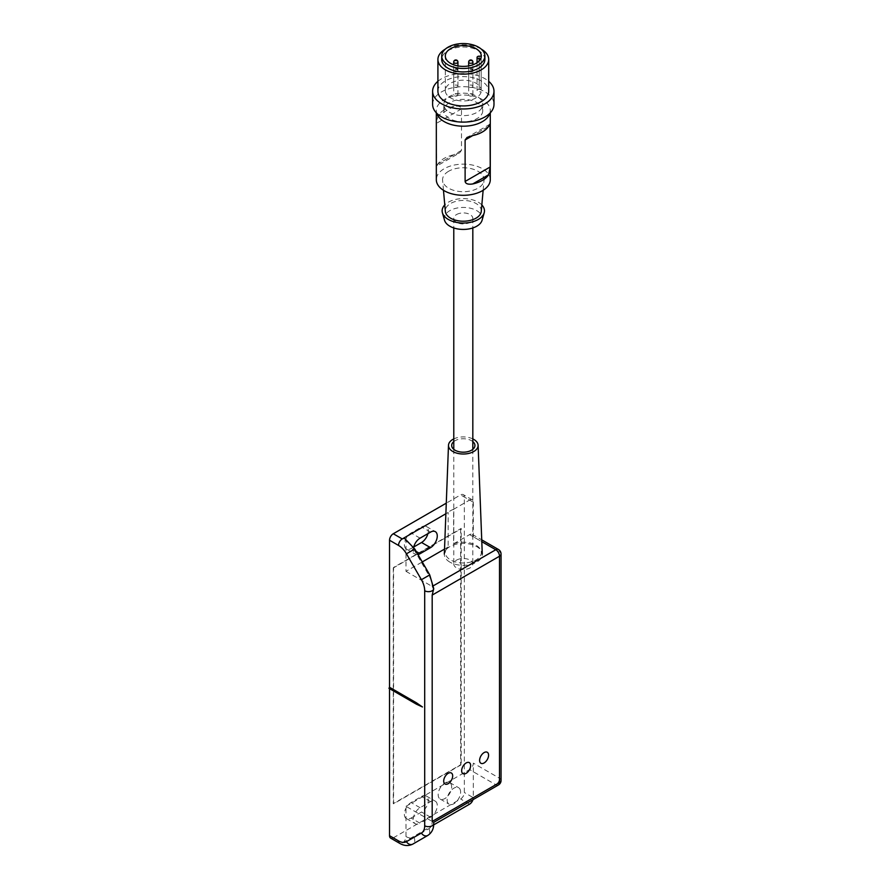<?xml version="1.0" encoding="UTF-8"?>
<svg xmlns="http://www.w3.org/2000/svg" width="890" height="890" viewBox="0 0 890 890"><rect width="100%" height="100%" fill="white"/><g stroke="black" fill="none" stroke-linecap="round" stroke-linejoin="round"><path stroke-width="0.67" stroke-dasharray="4.45 3.34" d="M433.686 824.885L402.258 843.041L393.28 837.857A5.295 3.059 -60 0 1 390.632 838.113M393.28 837.857L460.608 798.975A5.295 3.059 -60 0 0 464.346 792.501L464.346 497.043A5.295 3.059 -60 0 0 463.256 494.618A5.295 3.059 -60 0 0 460.608 494.885L446.279 503.161M427.901 533.633A9.523 5.496 120 0 0 426.321 526.457A9.523 5.496 120 0 0 421.56 526.936L411.08 532.976A9.523 5.496 120 0 0 404.861 541.376A9.523 5.496 120 0 0 406.318 548.997A9.523 5.496 120 0 0 411.08 548.529L413.716 547.016M411.08 818.066L421.56 812.025A9.523 5.496 120 0 0 427.779 803.637A9.523 5.496 120 0 0 426.321 796.005A9.523 5.496 120 0 0 421.56 796.472L411.08 802.524A9.523 5.496 120 0 0 404.861 810.912A9.523 5.496 120 0 0 406.318 818.544A9.523 5.496 120 0 0 411.08 818.066L420.058 823.25L430.538 817.209A9.523 5.496 120 0 0 436.756 808.821A9.523 5.496 120 0 0 435.299 801.189A9.523 5.496 120 0 0 430.538 801.656L420.058 807.708A9.523 5.496 120 0 0 413.839 816.097A9.523 5.496 120 0 0 415.296 823.728A9.523 5.496 120 0 0 420.058 823.25M451.63 786.882A9.523 5.496 120 0 0 449.661 782.521A9.523 5.496 120 0 0 442.319 785.08A9.523 5.496 120 0 0 438.169 794.659A9.523 5.496 120 0 0 440.138 799.02A9.523 5.496 120 0 0 447.481 796.472A9.523 5.496 120 0 0 451.63 786.882M461.209 764.766L393.569 803.815L393.569 567.453L461.209 528.404L461.209 764.766M413.661 547.205A9.523 5.496 120 0 0 415.296 554.181A9.523 5.496 120 0 0 417.966 554.537M445.868 513.753L448.137 512.451L448.137 547.005A17.989 10.38 0 0 0 450.585 559.932A17.989 10.38 0 0 0 476.028 559.932A17.989 10.38 0 0 0 476.028 545.247A17.989 10.38 0 0 0 453.622 543.835L453.622 509.28L469.586 500.069L460.608 494.885M453.622 543.835L469.586 534.623A5.295 3.059 -60 0 1 472.234 534.356A5.295 3.059 -60 0 1 473.324 536.781L473.324 502.227A5.295 3.059 120 0 0 472.234 499.802A5.295 3.059 120 0 0 469.586 500.069M404.894 538.684A5.295 3.059 -60 0 1 405.996 541.098L405.996 571.335L422.249 561.946M444.522 549.097L448.137 547.005M453.622 509.28A17.989 10.38 0 0 0 448.137 512.451M405.996 836.556A15.875 9.167 60 0 0 413.928 837.345L428.891 828.701A15.875 9.167 60 0 0 432.184 821.437C434.231 822.627 434.231 822.627 432.184 821.437L405.996 806.318L405.996 836.556A5.295 3.059 120 0 1 402.258 843.041A5.295 3.059 -60 0 1 399.61 843.297M405.996 571.335L432.184 586.454L433.73 589.881M405.996 806.318L469.586 769.605A5.295 3.059 -60 0 0 473.324 763.131L473.324 797.685L464.346 792.501M472.991 799.665A5.295 3.059 120 0 0 473.324 797.685M460.608 792.067A9.523 5.496 120 0 0 458.639 787.706A9.523 5.496 120 0 0 451.297 790.264A9.523 5.496 120 0 0 447.147 799.843A9.523 5.496 120 0 0 449.116 804.204A9.523 5.496 120 0 0 456.459 801.656A9.523 5.496 120 0 0 460.608 792.067M498.422 784.991A5.295 3.059 60 0 1 495.774 784.724L469.586 769.605M501.059 554.058A5.295 3.059 0 0 0 499.513 551.9A5.295 3.059 120 0 0 498.422 549.475M501.059 780.408A5.295 3.059 0 0 0 499.513 778.249L473.324 763.131M472.824 438.915A14.819 8.555 0 0 0 453.778 438.915M472.824 441.607A11.637 6.72 0 0 0 471.533 440.717A11.637 6.72 0 0 0 453.778 441.607M449.884 562.124A18.979 10.958 180 0 1 444.332 554.125A18.979 10.958 180 0 1 456.236 544.202A18.979 10.958 180 0 1 476.728 546.627A18.979 10.958 180 0 1 482.28 554.125A18.979 10.958 180 0 1 470.766 564.449A18.979 10.958 180 0 1 449.884 562.124M393.28 567.965L393.28 803.648L460.608 764.766L460.608 529.094L393.28 567.965M482.102 220.197A19.046 10.992 0 0 0 471.989 208.638A19.046 10.992 0 0 0 449.839 210.652A19.046 10.992 0 0 0 444.511 220.197M456.57 214.546A9.523 5.496 180 0 1 466.95 213.344A9.523 5.496 180 0 1 472.824 218.428A9.523 5.496 180 0 1 470.042 222.322A9.523 5.496 180 0 1 459.663 223.512A9.523 5.496 180 0 1 453.778 218.428A9.523 5.496 180 0 1 456.57 214.546M481.835 204.934A21.16 12.215 180 0 0 448.338 202.186A21.16 12.215 0 0 0 444.766 204.934M481.268 211.353A17.989 10.38 180 0 0 470.61 201.34A17.989 10.38 180 0 0 450.585 203.487A17.989 10.38 0 0 0 445.345 211.353M448.638 171.258A20.737 11.97 0 0 0 442.597 180.336A20.737 11.97 0 0 0 455.858 190.905A20.737 11.97 0 0 0 477.963 188.191A20.737 11.97 180 0 0 484.015 180.336A20.737 11.97 180 0 0 471.722 168.788A20.737 11.97 180 0 0 448.638 171.258M490.279 179.724A26.978 15.575 0 0 0 473.625 165.329A26.978 15.575 0 0 0 444.221 168.711A26.978 15.575 0 0 0 436.322 179.724M489.901 113.219A26.978 15.575 0 0 0 490.279 110.616A26.978 15.575 0 0 0 473.625 96.22A26.978 15.575 0 0 0 444.221 99.602A26.978 15.575 0 0 0 436.322 110.616A26.978 15.575 0 0 0 436.701 113.219M444.221 109.96A26.978 15.575 0 0 0 438.025 115.533L436.378 123.387L436.589 166.174L459.54 152.924L461.498 150.365L461.498 108.891C461.042 106.544 458.495 105.699 453.867 106.388A26.978 15.575 0 0 0 444.221 109.96M461.498 150.365L436.378 164.861C436.167 166.831 436.723 166.508 438.025 163.905A26.978 15.575 0 0 1 444.221 158.342A26.978 15.575 0 0 1 453.867 154.771L459.54 152.924M482.769 110.616A19.469 11.236 180 0 0 470.754 100.225A19.469 11.236 180 0 0 449.539 102.662A19.469 11.236 0 0 0 443.832 110.616A19.469 11.236 0 0 0 455.858 120.996A19.469 11.236 0 0 0 477.073 118.559A19.469 11.236 180 0 0 482.769 110.616L482.769 104.397A19.469 11.236 0 0 0 470.754 94.006A19.469 11.236 0 0 0 449.539 96.443A19.469 11.236 0 0 0 443.832 104.397A19.469 11.236 0 0 0 455.858 114.777A19.469 11.236 0 0 0 477.073 112.34A19.469 11.236 0 0 0 482.769 104.397M432.618 104.397A30.683 17.711 0 0 1 451.564 88.021A30.683 17.711 0 0 1 485.005 91.87A30.683 17.711 180 0 1 493.983 104.397M437.913 81.313A30.683 17.711 0 0 1 485.005 78.732A30.683 17.711 180 0 1 488.699 81.313M437.913 91.258A25.398 14.663 0 0 1 453.589 77.719A25.398 14.663 0 0 1 481.256 80.89A25.398 14.663 180 0 1 488.699 91.258M481.256 49.106A25.398 14.663 180 0 1 481.279 49.106A25.398 14.663 0 0 0 445.334 49.106M484.883 59.474A21.582 12.46 0 0 0 471.567 47.96A21.582 12.46 0 0 0 448.037 50.652A21.582 12.46 0 0 0 441.718 59.474M481.167 56.17L481.167 89.345A17.989 10.38 0 0 0 476.028 83.226A17.989 10.38 0 0 0 456.425 80.979A17.989 10.38 0 0 0 445.311 90.569A17.989 10.38 0 0 0 450.585 97.911A17.989 10.38 0 0 0 469.197 100.381A17.989 10.38 0 0 0 481.167 91.792L481.167 58.618A17.989 10.38 0 0 0 481.29 57.394A17.989 10.38 0 0 0 481.245 56.704M481.167 89.345L479.176 89.345A2.114 1.224 0 0 0 477.062 90.569A2.114 1.224 0 0 0 479.176 91.792L481.167 91.792M472.279 87.109A2.114 1.224 0 0 0 472.901 86.252A2.114 1.224 0 0 0 471.6 85.117A2.114 1.224 0 0 0 469.286 85.384A2.114 1.224 0 0 0 468.674 86.252A2.114 1.224 0 0 0 469.976 87.376A2.114 1.224 0 0 0 472.279 87.109M457.315 87.109A2.114 1.224 0 0 0 457.938 86.252A2.114 1.224 0 0 0 456.637 85.117A2.114 1.224 0 0 0 454.323 85.384A2.114 1.224 0 0 0 453.711 86.252A2.114 1.224 0 0 0 455.013 87.376A2.114 1.224 0 0 0 457.315 87.109M457.315 95.753A2.114 1.224 0 0 0 457.938 94.885A2.114 1.224 0 0 0 456.637 93.761A2.114 1.224 0 0 0 454.323 94.028A2.114 1.224 0 0 0 453.711 94.885A2.114 1.224 0 0 0 455.013 96.02A2.114 1.224 0 0 0 457.315 95.753M472.279 95.753A2.114 1.224 0 0 0 472.901 94.885A2.114 1.224 0 0 0 471.6 93.761A2.114 1.224 0 0 0 469.286 94.028A2.114 1.224 0 0 0 468.674 94.885A2.114 1.224 0 0 0 469.976 96.02A2.114 1.224 0 0 0 472.279 95.753M456.57 560.11A9.523 5.496 180 0 1 466.95 558.92A9.523 5.496 180 0 1 472.824 563.993A9.523 5.496 180 0 1 470.042 567.887A9.523 5.496 180 0 1 459.663 569.077A9.523 5.496 180 0 1 453.778 563.993A9.523 5.496 180 0 1 456.57 560.11M416.22 551.489L411.08 548.529M420.058 538.161L411.08 532.976M430.538 532.12L421.56 526.936M405.996 541.098A15.875 9.167 60 0 1 413.928 549.475L414.773 548.997M413.928 549.475L428.891 575.396A15.875 9.167 60 0 1 432.184 586.454A5.295 3.059 180 0 1 433.73 588.613M413.928 837.345A5.295 4.317 -120 0 1 412.838 844.087M469.586 804.16L460.608 798.975M433.73 823.595A5.295 3.059 180 0 0 432.184 821.437L495.774 784.724A5.295 3.059 -60 0 0 499.513 778.249L499.513 551.9L473.324 536.781M473.324 502.227L464.346 497.043M433.53 585.676L432.184 586.454M469.586 534.623L481.801 541.676M428.891 828.701A5.295 4.317 -120 0 1 427.801 835.443M428.891 575.396L429.736 574.907M430.538 817.209L421.56 812.025M430.538 801.656L421.56 796.472M420.058 807.708L411.08 802.524M453.867 154.771L438.025 163.905M461.498 108.891L436.378 123.387M453.867 106.388L438.025 115.533M488.577 126.425L472.746 135.569L488.577 126.425M479.176 60.898L479.176 91.792M479.176 56.17L479.176 89.345M472.901 62.055A2.114 1.224 0 0 0 471.6 60.932A2.114 1.224 0 0 0 469.286 61.199A2.114 1.224 0 0 0 468.674 62.055M457.938 62.055A2.114 1.224 0 0 0 456.637 60.932A2.114 1.224 0 0 0 454.323 61.199A2.114 1.224 0 0 0 453.711 62.055M457.315 71.567A2.114 1.224 0 0 0 457.938 70.699A2.114 1.224 0 0 0 456.637 69.576A2.114 1.224 0 0 0 454.323 69.832A2.114 1.224 0 0 0 453.711 70.699A2.114 1.224 0 0 0 455.013 71.823A2.114 1.224 0 0 0 457.315 71.567M472.279 71.567A2.114 1.224 0 0 0 472.901 70.699A2.114 1.224 0 0 0 471.6 69.576A2.114 1.224 0 0 0 469.286 69.832A2.114 1.224 0 0 0 468.674 70.699A2.114 1.224 0 0 0 469.976 71.823A2.114 1.224 0 0 0 472.279 71.567M406.318 548.997L415.296 554.181M426.321 526.457L435.299 531.642M472.234 534.356L481.735 539.841M472.234 499.802L463.256 494.618M426.321 796.005L435.299 801.189M406.318 818.544L415.296 823.728M449.661 782.521L458.639 787.706M440.138 799.02L449.116 804.204M443.476 190.293L442.597 180.336M483.137 190.293L484.015 180.336M436.322 112.83L436.322 110.616M490.279 112.83L490.279 110.616M490.023 124.166L467.072 137.416M443.832 110.616L443.832 104.397M445.311 90.569L445.311 56.014M481.29 57.394L481.29 56.014M477.062 62.701L477.062 90.569M472.901 86.252L472.901 64.792M468.674 86.252L468.674 65.927M457.938 86.252L457.938 65.927M453.711 86.252L453.711 64.792M457.938 94.885L457.938 70.699A2.114 2.114 0 0 0 454.768 68.864A2.114 2.114 0 0 0 453.711 70.699L453.711 94.885M472.901 94.885L472.901 70.699A2.114 2.114 0 0 0 469.731 68.864A2.114 2.114 0 0 0 468.674 70.699L468.674 94.885M472.824 218.428L472.824 227.951M472.824 449.328L472.824 563.993M453.778 218.428L453.778 227.951M453.778 449.328L453.778 563.993"/><path stroke-width="1.33" d="M446.279 503.161L393.28 533.755A5.295 3.059 -60 0 0 389.531 540.241L389.531 687.269L388.941 688.315L389.531 688.66L389.531 835.699A5.295 3.059 -60 0 0 390.632 838.113L399.61 843.297A5.295 3.059 -60 0 1 398.509 840.883L389.531 835.699M413.716 547.016L421.56 542.488A9.523 5.496 120 0 0 427.901 533.633M417.966 554.537A9.523 5.496 120 0 0 420.058 553.714L430.538 547.662A9.523 5.496 120 0 0 436.756 539.273A9.523 5.496 120 0 0 435.299 531.642A9.523 5.496 120 0 0 430.538 532.12L420.058 538.161A9.523 5.496 120 0 0 413.661 547.205M422.249 561.946L444.522 549.097M393.28 533.755L402.258 538.94A5.295 3.059 -60 0 1 404.894 538.684L414.773 548.997L406.452 553.803L421.415 579.713A15.875 9.167 60 0 1 424.697 590.771L424.697 825.764A15.875 9.167 60 0 1 421.415 833.029L406.452 841.662A15.875 9.167 60 0 1 398.509 840.883M389.531 540.241L398.509 545.425A5.295 3.059 120 0 1 402.258 538.94L445.868 513.753M416.442 704.19L422.45 706.971L416.442 702.811L415.875 703.856L416.442 704.19L389.531 688.66M389.531 687.269L416.442 702.811M388.941 688.315L422.45 706.971M472.991 799.665A5.295 3.059 120 0 1 469.586 804.16L433.686 824.885M414.773 548.997L429.736 574.907L433.73 588.613L432.184 595.098L432.184 821.437C434.231 822.627 434.231 822.627 432.184 821.437L499.513 782.566A5.295 3.059 60 0 1 498.422 784.991A5.295 5.295 0 0 0 501.059 780.408L501.059 554.058A5.295 5.295 0 0 0 498.422 549.475A5.295 3.059 120 0 0 495.774 549.742L433.53 585.676M448.193 773.321A6.352 3.66 120 0 0 443.698 781.097A6.352 3.66 120 0 0 448.193 783.69A6.352 3.66 120 0 0 452.676 775.913A6.352 3.66 120 0 0 448.193 773.321M466.149 762.952A6.352 3.66 120 0 0 461.654 770.729A6.352 3.66 120 0 0 466.149 773.321A6.352 3.66 120 0 0 470.632 765.545A6.352 3.66 120 0 0 466.149 762.952M484.104 752.584A6.352 3.66 120 0 0 479.61 760.36A6.352 3.66 120 0 0 484.104 762.952A6.352 3.66 120 0 0 488.588 755.176A6.352 3.66 120 0 0 484.104 752.584M501.059 780.408A5.295 3.059 0 0 1 499.513 782.566L499.513 556.217A5.295 3.059 0 0 0 501.059 554.058M479.61 760.36A6.352 3.66 -60 0 1 484.104 752.584A6.352 3.66 -60 0 1 488.588 755.176A6.352 3.66 -60 0 1 484.104 762.952A6.352 3.66 -60 0 1 479.61 760.36M461.654 770.729A6.352 3.66 -60 0 1 466.149 762.952A6.352 3.66 -60 0 1 470.632 765.545A6.352 3.66 -60 0 1 466.149 773.321A6.352 3.66 -60 0 1 461.654 770.729M443.698 781.097A6.352 3.66 -60 0 1 448.193 773.321A6.352 3.66 -60 0 1 452.676 775.913A6.352 3.66 -60 0 1 448.193 783.69A6.352 3.66 -60 0 1 443.698 781.097M453.778 438.915A14.819 8.555 0 0 0 448.493 445.278A14.819 8.555 0 0 0 452.832 451.508A14.819 8.555 180 0 0 469.119 453.333A14.819 8.555 180 0 0 478.108 445.278A14.819 8.555 180 0 0 473.78 439.415A14.819 8.555 0 0 0 472.824 438.915M453.778 441.607A11.637 6.72 0 0 0 455.068 450.218A11.637 6.72 0 0 0 470.788 450.607A11.637 6.72 0 0 0 472.824 441.607M442.419 212.788L444.511 220.197A19.046 10.992 0 0 0 457.46 228.897A19.046 10.992 0 0 0 476.773 226.205A19.046 10.992 0 0 0 482.102 220.197L484.193 212.788A21.16 12.215 180 0 1 478.264 219.463A21.16 12.215 0 0 1 456.804 222.456A21.16 12.215 0 0 1 442.419 212.788A21.16 12.215 0 0 1 444.766 204.934M481.835 204.934A21.16 12.215 180 0 1 484.193 212.788M443.476 190.293L445.345 211.353A17.989 10.38 0 0 0 456.848 220.52A17.989 10.38 0 0 0 476.028 218.172A17.989 10.38 180 0 0 481.268 211.353L483.137 190.293M436.322 112.83L436.322 179.724A26.978 15.575 0 0 0 452.977 194.12A26.978 15.575 0 0 0 482.38 190.738A26.978 15.575 0 0 0 490.279 179.724L490.279 112.83M472.746 183.952A26.978 15.575 0 0 0 482.38 180.37A26.978 15.575 0 0 0 488.577 174.807L472.746 183.952C468.151 184.653 465.603 183.818 465.114 181.449L465.114 139.975L467.072 137.416L472.746 135.569A26.978 15.575 0 0 0 482.38 131.998A26.978 15.575 0 0 0 488.577 126.425C489.878 123.832 490.435 123.51 490.223 125.479L488.577 126.425M436.701 113.219A26.978 15.575 0 0 0 455.113 125.457A26.978 15.575 0 0 0 482.38 121.63A26.978 15.575 0 0 0 489.901 113.219M490.023 124.166L490.223 166.953L488.577 174.807M493.983 91.258L493.983 104.397A30.683 17.711 180 0 1 475.049 120.762A30.683 17.711 180 0 1 441.607 116.924A30.683 17.711 0 0 1 432.618 104.397L432.618 91.258A30.683 17.711 0 0 0 441.607 103.785A30.683 17.711 180 0 0 475.049 107.623A30.683 17.711 180 0 0 493.983 91.258A30.683 17.711 180 0 0 488.699 81.313M437.913 81.313A30.683 17.711 0 0 0 432.618 91.258M488.699 59.474L488.699 91.258A25.398 14.663 180 0 1 473.024 104.809A25.398 14.663 180 0 1 445.345 101.627A25.398 14.663 0 0 1 437.913 91.258L437.913 59.474A25.398 14.663 0 0 0 445.345 69.832A25.398 14.663 180 0 0 473.024 73.013A25.398 14.663 180 0 0 488.699 59.474A25.398 14.663 180 0 0 481.279 49.106M445.334 49.106A25.398 14.663 0 0 0 437.913 59.474M441.718 56.014L441.718 59.474A21.582 12.46 0 0 0 455.046 70.978A21.582 12.46 0 0 0 478.564 68.285A21.582 12.46 0 0 0 484.883 59.474L484.883 56.014A21.582 12.46 0 0 0 471.567 44.5A21.582 12.46 0 0 0 448.037 47.203A21.582 12.46 0 0 0 441.718 56.014A21.582 12.46 0 0 0 455.046 67.529A21.582 12.46 0 0 0 478.564 64.825A21.582 12.46 0 0 0 484.883 56.014M476.028 48.672A17.989 10.38 0 0 0 456.425 46.413A17.989 10.38 0 0 0 445.311 56.014A17.989 10.38 0 0 0 450.585 63.357A17.989 10.38 0 0 0 470.187 65.604A17.989 10.38 0 0 0 481.29 56.014A17.989 10.38 0 0 0 476.028 48.672M481.245 56.704A17.989 10.38 0 0 0 481.167 56.17L479.176 56.17A2.114 1.224 180 0 0 477.062 57.394L477.062 62.701M480.711 58.618L479.176 58.618A2.114 1.224 180 0 1 477.062 57.394M420.058 553.714L416.22 551.489M430.538 547.662L421.56 542.488M398.509 545.425A15.875 9.167 60 0 1 406.452 553.803M498.422 784.991L433.73 822.338L433.73 823.595C433.775 828.857 431.795 832.795 427.801 835.443L412.838 844.087A5.295 4.317 -120 0 1 406.452 841.662M433.73 588.613A5.295 3.059 180 0 1 432.184 590.771A5.295 3.059 180 0 1 424.697 590.771M433.73 823.595A5.295 3.059 180 0 1 432.184 825.764A5.295 3.059 180 0 1 424.697 825.764M481.801 541.676L495.774 549.742A5.295 3.059 -120 0 1 499.513 556.217L432.184 595.098M427.801 835.443A5.295 4.317 -120 0 1 421.415 833.029M429.736 574.907L421.415 579.713M490.223 166.953L465.114 181.449M472.746 135.569L465.114 139.975M479.176 58.618L479.176 60.898M472.279 62.923A2.114 1.224 0 0 0 472.901 62.055A2.114 2.114 0 0 0 469.731 60.231A2.114 2.114 0 0 0 468.674 62.055A2.114 1.224 0 0 0 469.976 63.19A2.114 1.224 0 0 0 472.279 62.923M457.315 62.923A2.114 1.224 0 0 0 457.938 62.055A2.114 2.114 0 0 0 454.768 60.231A2.114 2.114 0 0 0 453.711 62.055A2.114 1.224 0 0 0 455.013 63.19A2.114 1.224 0 0 0 457.315 62.923M412.838 844.087C408.543 846.223 404.138 845.967 399.61 843.297M481.735 539.841L498.422 549.475M448.493 445.278L444.332 554.125M478.108 445.278L482.28 554.125M472.901 64.792L472.901 62.055M468.674 65.927L468.674 62.055M457.938 65.927L457.938 62.055M453.711 64.792L453.711 62.055M472.824 227.951L472.824 449.328M453.778 227.951L453.778 449.328"/></g></svg>
